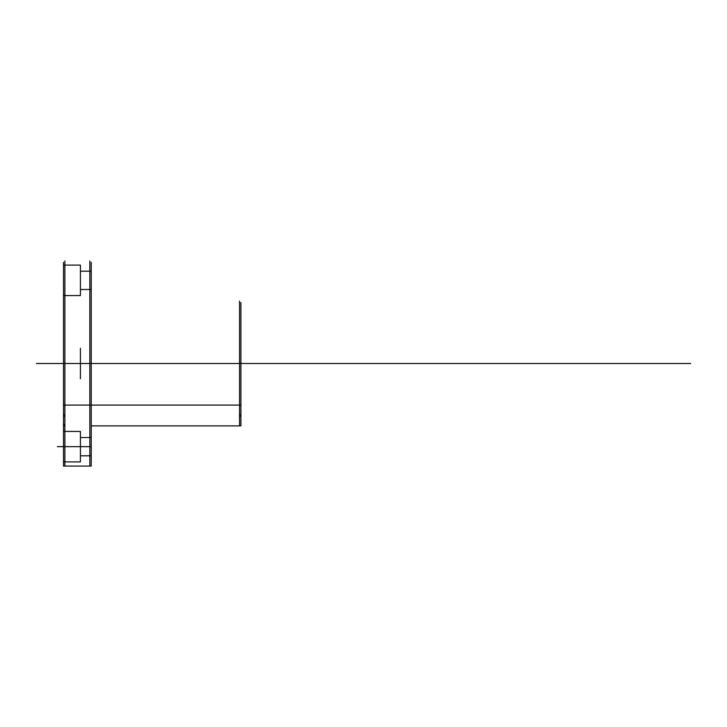 <?xml version="1.0" encoding="UTF-8"?>
<svg xmlns="http://www.w3.org/2000/svg" width="727" height="727" viewBox="0 0 727 727"><rect width="100%" height="100%" fill="white"/><g stroke="black" fill="none" stroke-linecap="round" stroke-linejoin="round"><path stroke-width="1.09" d="M36.35 363.5L89.839 363.5L64.894 363.5L64.894 310.829L64.894 424.486L64.894 302.514L64.894 425.877L64.894 301.123L64.894 466.071L64.894 260.929L64.894 363.5L63.503 363.5L240.919 363.5L239.537 363.5L240.919 363.5L240.919 414.781L240.919 310.829L240.919 416.171L240.919 321.916L240.919 363.5L91.229 363.5L91.229 262.32L91.229 363.5C91.229 351.704 91.229 351.704 91.229 363.5L91.229 425.877L91.229 363.5C91.229 351.704 91.229 351.704 91.229 363.5C91.229 375.296 91.229 375.296 91.229 363.5L91.229 301.123L91.229 363.5C91.229 375.296 91.229 375.296 91.229 363.5L80.415 363.5C80.415 351.704 80.415 351.704 80.415 363.5C80.415 375.296 80.415 375.296 80.415 363.5C80.415 375.296 80.415 375.296 80.415 363.5L91.229 363.5L89.839 363.5L89.839 260.929L89.839 466.071L89.839 363.5L91.229 363.5L80.415 363.5C80.415 351.704 80.415 351.704 80.415 363.5L80.415 378.749L80.415 348.251L80.415 363.5L80.415 348.251L80.415 363.5L239.537 363.5L239.537 301.123L239.537 416.171L239.537 363.5L239.537 414.781L239.537 363.5L240.919 363.5L240.919 302.514L240.919 424.486L240.919 363.5L63.503 363.5L80.415 363.5L63.503 363.5L63.503 301.123L63.503 405.084L63.503 262.32L63.503 464.68L63.503 363.5L80.415 363.5L63.503 363.5L63.503 302.514L63.503 425.877L63.503 348.251L63.503 424.486L63.503 363.5L690.65 363.5M80.415 437.518L80.415 455.811L91.229 455.811L91.229 446.66L63.503 446.66L63.503 461.909L63.503 431.42L63.503 461.909L80.415 461.909L80.415 431.42L80.415 461.909L80.415 437.518L91.229 437.518L91.229 455.811L91.229 437.518M91.229 271.189L91.229 289.482L91.229 271.189L80.415 271.189L80.415 289.482L80.415 271.189M63.503 431.42L80.415 431.42M63.503 295.58L63.503 265.091L63.503 295.58L80.415 295.58L80.415 265.091L80.415 295.58M63.503 265.091L80.415 265.091M239.537 363.5L239.537 425.877L239.537 363.5M80.415 289.482L91.229 289.482M63.503 405.084L63.503 414.781L64.894 414.781L64.894 416.171L63.503 416.171L63.503 424.486L64.894 424.486L64.894 425.877L63.503 425.877L63.503 466.071L91.229 466.071L91.229 425.877L240.919 425.877L240.919 416.171L239.537 416.171L239.537 414.781L240.919 414.781L240.919 405.084L63.503 405.084M63.503 461.909L80.415 461.909M80.415 455.811L91.229 455.811M63.503 446.66L57.315 446.66"/></g></svg>
